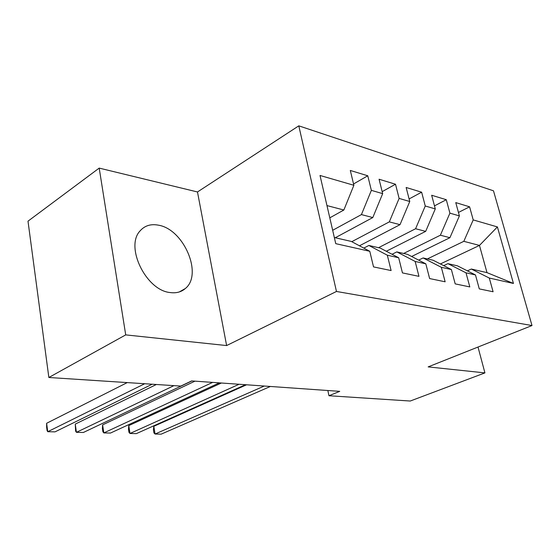 <?xml version="1.0" encoding="UTF-8"?>
<svg xmlns="http://www.w3.org/2000/svg" width="560" height="560" viewBox="0 0 560 560"><rect width="100%" height="100%" fill="white"/><g stroke="black" fill="none" stroke-linecap="round" stroke-linejoin="round"><path stroke-width="0.84" d="M170.226 292.558C176.26 293.37 181.293 292.026 185.318 288.533C203.147 274.484 183.778 229.166 158.431 225.176C150.843 223.727 144.739 225.617 140.126 230.846C124.719 246.638 146.111 290.542 170.226 292.558M99.197 168.105L125.713 334.887L226.618 345.562L197.484 191.968L99.197 168.105L28 221.165L48.853 377.489L180.796 386.085L191.667 380.919L339.738 391.356L328.972 395.738L410.242 401.03L484.925 372.897L478.009 347.039M197.484 191.968L298.802 125.839L493.486 190.813L532 325.542L336.469 291.466L298.802 125.839M440.405 263.942L479.472 245.42L497.406 226.933L473.214 219.912L469.588 206.815L455.763 202.601L459.389 215.901L449.911 213.15L446.285 199.71L431.669 195.258L435.288 208.908L425.257 205.996L421.638 192.199L406.147 187.481L409.759 201.502L399.119 198.415L395.507 184.24L379.071 179.228L382.669 193.641L371.364 190.358L367.773 175.784L350.301 170.457L353.871 185.283L343.861 210.007L326.97 205.59M497.406 226.933L513.45 283.458L489.3 278.047L471.352 269.038L467.383 270.858M353.871 185.283L320.019 175.462L335.755 243.663L369.775 251.286L373.534 266.903L391.111 270.557L387.331 255.213L398.678 257.754L402.458 272.916L418.957 276.346L415.163 261.45L425.831 263.837L429.625 278.565L445.144 281.792L441.343 267.309L451.388 269.556L455.189 283.878L469.812 286.916L466.011 272.832L475.489 274.953L479.283 288.89L493.094 291.76L489.3 278.047M332.668 230.293L361.431 214.592L372.792 217.56L335.286 237.748M371.364 190.358L361.431 214.592M382.669 193.641L372.792 217.56M334.341 237.531L351.274 241.423L369.775 251.286M351.771 241.689L389.319 221.879L400.015 224.672L359.464 245.791M399.119 198.415L389.319 221.879M409.759 201.502L400.015 224.672M387.331 255.213L368.879 245.469L363.797 248.101M368.879 245.469L380.261 248.087L398.678 257.754M378.518 247.688L415.59 228.739L425.677 231.371L386.302 251.258M425.257 205.996L415.59 228.739M435.288 208.908L425.677 231.371M415.163 261.45L396.809 251.895L392.049 254.275M396.809 251.895L407.519 254.359L425.831 263.837M403.62 253.463L440.384 235.214L449.918 237.699L411.635 256.487M449.911 213.15L440.384 235.214M459.389 215.901L449.918 237.699M441.343 267.309L423.108 257.943L418.635 260.113M423.108 257.943L433.202 260.267L451.388 269.556M427.385 258.923L463.82 241.332L479.472 245.42L486.997 272.636L471.352 269.038M473.214 219.912L463.82 241.332M466.011 272.832L447.916 263.648L443.709 265.629M447.916 263.648L457.443 265.839L475.489 274.953M125.713 334.887L48.853 377.489M532 325.542L428.155 366.891L484.925 372.897M226.618 345.562L336.469 291.466M327.838 390.516L328.972 395.738M329.798 217.847L343.861 210.007M513.45 283.458L486.997 272.636M469.588 206.815L458.451 212.457M446.285 199.71L434.483 205.87M421.638 192.199L409.101 198.94M395.507 184.24L382.172 191.639M367.773 175.784L353.549 183.96M246.554 384.79L153.811 426.314L155.071 434.028L264.257 386.036M153.811 426.314L153.426 429.828L153.923 432.901L155.071 434.028L161.168 434.161L270.368 386.47M221.382 383.012L128.779 425.607L130.004 433.482L239.071 384.265M128.779 425.607L128.471 429.198L128.961 432.334L130.004 433.482L136.374 433.622L245.483 384.713M194.964 381.157L102.627 424.865L103.817 432.915L212.625 382.396M102.627 424.865L102.403 428.54L102.879 431.746L103.817 432.915L110.474 433.062L219.359 382.872M156.373 384.496L75.271 424.088L76.419 432.327L173.95 385.637M75.271 424.088L75.607 431.13L76.419 432.327L83.384 432.474L191.898 380.94M127.239 382.599L46.634 423.269L47.733 431.704L144.711 383.733M46.634 423.269L46.62 427.126L47.061 430.486L47.733 431.704L55.034 431.858L152.166 384.223M179.312 291.942L185.318 288.533"/></g></svg>
